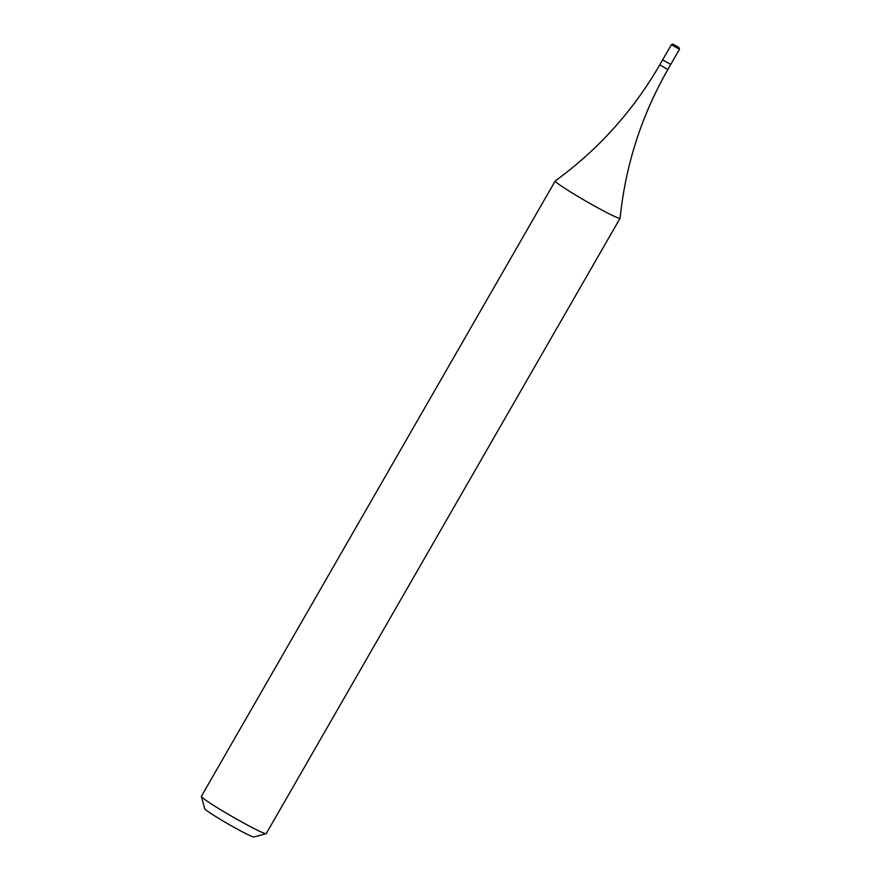 <?xml version="1.0" encoding="UTF-8"?>
<svg xmlns="http://www.w3.org/2000/svg" width="881" height="881" viewBox="0 0 881 881"><rect width="100%" height="100%" fill="white"/><g stroke="black" fill="none" stroke-linecap="round" stroke-linejoin="round"><path stroke-width="1.32" d="M679.46 49.303L670.771 64.423L663.096 60.172L662.677 59.776L671.377 44.656L679.46 49.303L678.822 47.453L672.853 44.105L671.377 44.656M620.103 218.18A37.398 2.214 -150.1 0 1 620.092 218.235A37.398 2.214 -150.1 0 1 602.108 210.152A37.398 2.214 -150.1 0 1 555.239 180.946A37.398 2.214 -150.1 0 1 555.283 180.902C598.287 149.605 633.109 110.929 659.759 64.853L667.853 69.5C641.434 115.708 625.521 165.265 620.103 218.18M620.092 218.235L266.238 833.591A37.398 2.214 -150.1 0 1 266.117 833.679A37.398 2.214 -150.1 0 1 248.266 825.508A37.398 2.214 -150.1 0 1 201.386 796.457A37.398 2.214 -150.1 0 1 201.397 796.303L555.239 180.946M266.117 833.679L253.893 836.95A28.423 1.685 -150.1 0 1 240.326 830.739A28.423 1.685 -150.1 0 1 204.7 808.659L201.386 796.457M670.551 64.39L662.82 59.952M678.711 47.387L673.315 44.513L678.711 47.387M670.617 64.687L667.853 69.5M662.534 60.029L659.759 64.853"/></g></svg>
